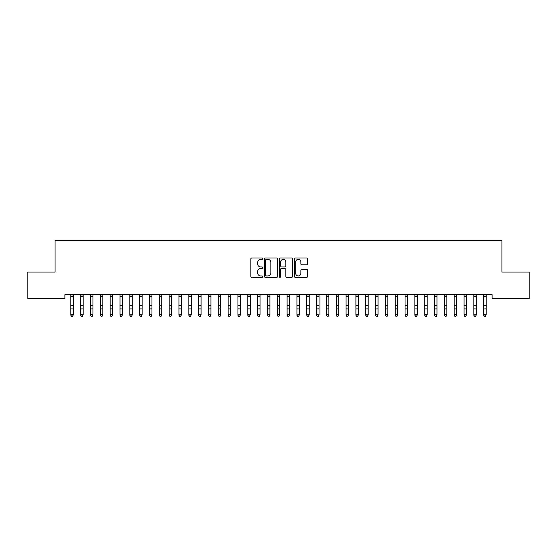<?xml version="1.0" encoding="UTF-8"?>
<svg xmlns="http://www.w3.org/2000/svg" width="557" height="557" viewBox="0 0 557 557"><rect width="100%" height="100%" fill="white"/><g stroke="black" fill="none" stroke-linecap="round" stroke-linejoin="round"><path stroke-width="0.84" d="M262.772 258.678A0.675 0.675 0 0 0 262.096 258.002L251.848 258.002A0.968 0.968 0 0 0 250.88 258.963L250.88 276.335A0.968 0.968 0 0 0 251.848 277.295L262.096 277.295A0.675 0.675 0 0 0 262.772 276.62A0.675 0.675 0 0 0 262.096 275.945L260.773 275.945A3.084 3.084 0 0 1 257.682 272.86L257.682 271.412A3.084 3.084 0 0 1 260.773 268.328L262.096 268.328A0.675 0.675 0 0 0 262.772 267.652A0.675 0.675 0 0 0 262.096 266.977L260.773 266.977A3.084 3.084 0 0 1 257.682 263.886L257.682 262.438A3.084 3.084 0 0 1 260.773 259.353L262.096 259.353A0.675 0.675 0 0 0 262.772 258.678M306.698 264.805A0.968 0.968 0 0 0 307.659 263.837L307.659 258.963A0.968 0.968 0 0 0 306.698 258.002L295.314 258.002A0.968 0.968 0 0 0 294.347 258.963L294.347 276.335A0.968 0.968 0 0 0 295.314 277.295L306.698 277.295A0.968 0.968 0 0 0 307.659 276.335L307.659 270.444A0.968 0.968 0 0 0 306.698 269.484L301.824 269.484A0.968 0.968 0 0 0 300.857 270.444L300.857 273.369A2.583 2.583 0 0 1 298.28 275.945A2.583 2.583 0 0 1 295.697 273.369L295.697 261.936A2.583 2.583 0 0 1 298.28 259.353A2.583 2.583 0 0 1 300.857 261.936L300.857 263.837A0.968 0.968 0 0 0 301.824 264.805L306.698 264.805M492.096 294.681L64.904 294.681L64.904 298.615L27.85 298.615L27.85 272.074L55.08 272.074L55.08 240.617L501.92 240.617L501.92 272.074L529.15 272.074L529.15 298.615L492.096 298.615L492.096 294.681M277.658 258.963A0.968 0.968 0 0 0 276.69 258.002L265.306 258.002A0.968 0.968 0 0 0 264.338 258.963L264.338 276.335A0.968 0.968 0 0 0 265.306 277.295L276.69 277.295A0.968 0.968 0 0 0 277.658 276.335L277.658 258.963M280.31 258.002L291.694 258.002A0.968 0.968 0 0 1 292.662 258.963L292.662 276.335A0.968 0.968 0 0 1 291.694 277.295L286.82 277.295A0.968 0.968 0 0 1 285.859 276.335L285.859 269.289A0.968 0.968 0 0 0 284.892 268.328L281.661 268.328A0.968 0.968 0 0 0 280.693 269.289L280.693 276.62A0.675 0.675 0 0 1 280.018 277.295A0.675 0.675 0 0 1 279.342 276.62L279.342 258.963A0.968 0.968 0 0 1 280.31 258.002M266.364 259.353A0.675 0.675 0 0 0 265.689 260.028L265.689 275.269A0.675 0.675 0 0 0 266.364 275.945L267.764 275.945A3.084 3.084 0 0 0 270.855 272.86L270.855 262.438A3.084 3.084 0 0 0 267.764 259.353L266.364 259.353M285.859 261.978A2.583 2.583 0 0 0 283.276 259.402A2.583 2.583 0 0 0 280.693 261.978L280.693 266.009A0.968 0.968 0 0 0 281.661 266.977L284.892 266.977A0.968 0.968 0 0 0 285.859 266.009L285.859 261.978M70.85 295.196L70.85 314.802L73.308 314.802L72.577 316.383L71.588 316.195L72.577 316.383M73.308 295.196L73.308 314.802L72.577 316.195M73.308 294.987L70.85 294.987M71.588 316.383L70.85 315.269L71.588 316.195M80.681 295.196L80.681 314.802L83.139 314.802L82.401 316.383L81.419 316.195L82.401 316.383M83.139 295.196L83.139 314.802L82.401 316.195M90.513 295.196L90.513 314.802L92.97 314.802L92.232 316.383L91.251 316.195L92.232 316.383M92.97 295.196L92.97 314.802L92.232 316.195M83.139 294.987L80.681 294.987M81.419 316.383L80.681 315.269L81.419 316.195M92.97 294.987L90.394 294.702M91.251 316.383L90.513 315.269L91.251 316.195M100.344 295.196L100.344 314.802L102.801 314.802L102.063 316.383L101.082 316.195L102.063 316.383M102.801 295.196L102.801 314.802L102.063 316.195M110.175 295.196L110.175 314.802L112.625 314.802L111.894 316.383L110.906 316.195L111.894 316.383M112.625 295.196L112.625 314.802L111.894 316.195M102.801 294.987L100.344 294.987M101.082 316.383L100.344 315.269L101.082 316.195M112.625 294.987L110.175 294.987M110.906 316.383L110.175 315.269L110.906 316.195M119.999 295.196L119.999 314.802L122.456 314.802L121.718 316.383L120.737 316.195L121.718 316.383M122.456 295.196L122.456 314.802L121.718 316.195M122.456 294.987L119.887 294.702M120.737 316.383L119.999 315.269L120.737 316.195M129.83 295.196L129.83 314.802L132.287 314.802L131.549 316.383L130.568 316.195L131.549 316.383M132.287 295.196L132.287 314.802L131.549 316.195M132.287 294.987L129.83 294.987M130.568 316.383L129.83 315.269L130.568 316.195M139.661 295.196L139.661 314.802L142.119 314.802L141.381 316.383L140.399 316.195L141.381 316.383M142.119 295.196L142.119 314.802L141.381 316.195M142.119 294.987L139.661 294.987M140.399 316.383L139.661 315.269L140.399 316.195M149.492 295.196L149.492 314.802L151.95 314.802L151.212 316.383L150.223 316.195L151.212 316.383M151.95 295.196L151.95 314.802L151.212 316.195M151.95 294.987L149.492 294.987M150.223 316.383L149.492 315.269L150.223 316.195M159.316 295.196L159.316 314.802L161.774 314.802L161.036 316.383L160.054 316.195L161.036 316.383M161.774 295.196L161.774 314.802L161.036 316.195M161.774 294.987L159.316 294.987M160.054 316.383L159.316 315.269L160.054 316.195M169.147 295.196L169.147 314.802L171.605 314.802L170.867 316.383L169.885 316.195L170.867 316.383M171.605 295.196L171.605 314.802L170.867 316.195M171.605 294.987L169.147 294.987M169.885 316.383L169.147 315.269L169.885 316.195M178.978 295.196L178.978 314.802L181.436 314.802L180.698 316.383L179.716 316.195L180.698 316.383M181.436 295.196L181.436 314.802L180.698 316.195M181.436 294.987L178.978 294.987M179.716 316.383L178.978 315.269L179.716 316.195M188.809 295.196L188.809 314.802L191.267 314.802L190.529 316.383L189.547 316.195L190.529 316.383M191.267 295.196L191.267 314.802L190.529 316.195M191.267 294.987L188.809 294.987M189.547 316.383L188.809 315.269L189.547 316.195M198.633 295.196L198.633 314.802L201.091 314.802L200.353 316.383L199.371 316.195L200.353 316.383M201.091 295.196L201.091 314.802L200.353 316.195M201.091 294.987L198.522 294.702M199.371 316.383L198.633 315.269L199.371 316.195M208.464 295.196L208.464 314.802L210.922 314.802L210.184 316.383L209.202 316.195L210.184 316.383M210.922 295.196L210.922 314.802L210.184 316.195M210.922 294.987L208.464 294.987M209.202 316.383L208.464 315.269L209.202 316.195M218.295 295.196L218.295 314.802L220.753 314.802L220.015 316.383L219.033 316.195L220.015 316.383M220.753 295.196L220.753 314.802L220.015 316.195M220.753 294.987L218.295 294.987M219.033 316.383L218.295 315.269L219.033 316.195M228.126 295.196L228.126 314.802L230.584 314.802L229.846 316.383L228.864 316.195L229.846 316.383M230.584 295.196L230.584 314.802L229.846 316.195M230.584 294.987L228.008 294.702M228.864 316.383L228.126 315.269L228.864 316.195M237.95 295.196L237.95 314.802L240.408 314.802L239.677 316.383L238.688 316.195L239.677 316.383M240.408 295.196L240.408 314.802L239.677 316.195M240.408 294.987L237.95 294.987M238.688 316.383L237.95 315.269L238.688 316.195M247.781 295.196L247.781 314.802L250.239 314.802L249.501 316.383L248.519 316.195L249.501 316.383M250.239 295.196L250.239 314.802L249.501 316.195M250.239 294.987L247.781 294.987M248.519 316.383L247.781 315.269L248.519 316.195M257.613 295.196L257.613 314.802L260.07 314.802L259.332 316.383L258.351 316.195L259.332 316.383M260.07 295.196L260.07 314.802L259.332 316.195M260.07 294.987L257.494 294.702M258.351 316.383L257.613 315.269L258.351 316.195M267.444 295.196L267.444 314.802L269.901 314.802L269.163 316.383L268.182 316.195L269.163 316.383M269.901 295.196L269.901 314.802L269.163 316.195M269.901 294.987L267.444 294.987M268.182 316.383L267.444 315.269L268.182 316.195M277.275 295.196L277.275 314.802L279.725 314.802L278.994 316.383L278.006 316.195L278.994 316.383M279.725 295.196L279.725 314.802L278.994 316.195M279.725 294.987L277.275 294.987M278.006 316.383L277.275 315.269L278.006 316.195M287.099 295.196L287.099 314.802L289.556 314.802L288.818 316.383L287.837 316.195L288.818 316.383M289.556 295.196L289.556 314.802L288.818 316.195M289.556 294.987L286.987 294.702M287.837 316.383L287.099 315.269L287.837 316.195M296.93 295.196L296.93 314.802L299.387 314.802L298.649 316.383L297.668 316.195L298.649 316.383M299.387 295.196L299.387 314.802L298.649 316.195M306.761 295.196L306.761 314.802L309.219 314.802L308.481 316.383L307.499 316.195L308.481 316.383M309.219 295.196L309.219 314.802L308.481 316.195M316.592 295.196L316.592 314.802L319.05 314.802L318.312 316.383L317.323 316.195L318.312 316.383M319.05 295.196L319.05 314.802L318.312 316.195M326.416 295.196L326.416 314.802L328.874 314.802L328.136 316.383L327.154 316.195L328.136 316.383M328.874 295.196L328.874 314.802L328.136 316.195M336.247 295.196L336.247 314.802L338.705 314.802L337.967 316.383L336.985 316.195L337.967 316.383M338.705 295.196L338.705 314.802L337.967 316.195M346.078 295.196L346.078 314.802L348.536 314.802L347.798 316.383L346.816 316.195L347.798 316.383M348.536 295.196L348.536 314.802L347.798 316.195M355.909 295.196L355.909 314.802L358.367 314.802L357.629 316.383L356.647 316.195L357.629 316.383M358.367 295.196L358.367 314.802L357.629 316.195M299.387 294.987L296.93 294.987M297.668 316.383L296.93 315.269L297.668 316.195M309.219 294.987L306.761 294.987M307.499 316.383L306.761 315.269L307.499 316.195M319.05 294.987L316.592 294.987M317.323 316.383L316.592 315.269L317.323 316.195M328.874 294.987L326.416 294.987M327.154 316.383L326.416 315.269L327.154 316.195M338.705 294.987L336.247 294.987M336.985 316.383L336.247 315.269L336.985 316.195M348.536 294.987L346.078 294.987M346.816 316.383L346.078 315.269L346.816 316.195M358.367 294.987L355.909 294.987M356.647 316.383L355.909 315.269L356.647 316.195M365.733 295.196L365.733 314.802L368.191 314.802L367.453 316.383L366.471 316.195L367.453 316.383M368.191 295.196L368.191 314.802L367.453 316.195M368.191 294.987L365.622 294.702M366.471 316.383L365.733 315.269L366.471 316.195M375.564 295.196L375.564 314.802L378.022 314.802L377.284 316.383L376.302 316.195L377.284 316.383M378.022 295.196L378.022 314.802L377.284 316.195M378.022 294.987L375.564 294.987M376.302 316.383L375.564 315.269L376.302 316.195M385.395 295.196L385.395 314.802L387.853 314.802L387.115 316.383L386.133 316.195L387.115 316.383M387.853 295.196L387.853 314.802L387.115 316.195M387.853 294.987L385.395 294.987M386.133 316.383L385.395 315.269L386.133 316.195M395.226 295.196L395.226 314.802L397.684 314.802L396.946 316.383L395.964 316.195L396.946 316.383M397.684 295.196L397.684 314.802L396.946 316.195M397.684 294.987L395.108 294.702M395.964 316.383L395.226 315.269L395.964 316.195M405.05 295.196L405.05 314.802L407.508 314.802L406.777 316.383L405.788 316.195L406.777 316.383M407.508 295.196L407.508 314.802L406.777 316.195M407.508 294.987L405.05 294.987M405.788 316.383L405.05 315.269L405.788 316.195M414.881 295.196L414.881 314.802L417.339 314.802L416.601 316.383L415.619 316.195L416.601 316.383M417.339 295.196L417.339 314.802L416.601 316.195M417.339 294.987L414.881 294.987M415.619 316.383L414.881 315.269L415.619 316.195M424.713 295.196L424.713 314.802L427.17 314.802L426.432 316.383L425.451 316.195L426.432 316.383M427.17 295.196L427.17 314.802L426.432 316.195M427.17 294.987L424.594 294.702M425.451 316.383L424.713 315.269L425.451 316.195M434.544 295.196L434.544 314.802L437.001 314.802L436.263 316.383L435.282 316.195L436.263 316.383M437.001 295.196L437.001 314.802L436.263 316.195M437.001 294.987L434.544 294.987M435.282 316.383L434.544 315.269L435.282 316.195M444.375 295.196L444.375 314.802L446.825 314.802L446.094 316.383L445.106 316.195L446.094 316.383M446.825 295.196L446.825 314.802L446.094 316.195M446.825 294.987L444.375 294.987M445.106 316.383L444.375 315.269L445.106 316.195M454.199 295.196L454.199 314.802L456.656 314.802L455.918 316.383L454.937 316.195L455.918 316.383M456.656 295.196L456.656 314.802L455.918 316.195M456.656 294.987L454.087 294.702M454.937 316.383L454.199 315.269L454.937 316.195M464.03 295.196L464.03 314.802L466.488 314.802L465.749 316.383L464.768 316.195L465.749 316.383M466.488 295.196L466.488 314.802L465.749 316.195M466.488 294.987L464.03 294.987M464.768 316.383L464.03 315.269L464.768 316.195M473.861 295.196L473.861 314.802L476.319 314.802L475.581 316.383L474.599 316.195L475.581 316.383M476.319 295.196L476.319 314.802L475.581 316.195M476.319 294.987L473.861 294.987M474.599 316.383L473.861 315.269L474.599 316.195M483.692 295.196L483.692 314.802L486.15 314.802L485.412 316.383L484.423 316.195L485.412 316.383M486.15 295.196L486.15 314.802L485.412 316.195M486.15 294.987L483.692 294.987M484.423 316.383L483.692 315.269L484.423 316.195M73.308 305.508L70.85 305.508M73.308 308.905L70.85 308.905M73.308 296.428L70.85 296.428M83.139 305.508L80.681 305.508M83.139 308.905L80.681 308.905M83.139 296.428L80.681 296.428M92.97 305.508L90.513 305.508M92.97 308.905L90.513 308.905M92.97 296.428L90.513 296.428M102.801 305.508L100.344 305.508M102.801 308.905L100.344 308.905M102.801 296.428L100.344 296.428M112.625 305.508L110.175 305.508M112.625 308.905L110.175 308.905M112.625 296.428L110.175 296.428M122.456 305.508L119.999 305.508M122.456 308.905L119.999 308.905M122.456 296.428L119.999 296.428M132.287 305.508L129.83 305.508M132.287 308.905L129.83 308.905M132.287 296.428L129.83 296.428M142.119 305.508L139.661 305.508M142.119 308.905L139.661 308.905M142.119 296.428L139.661 296.428M151.95 305.508L149.492 305.508M151.95 308.905L149.492 308.905M151.95 296.428L149.492 296.428M161.774 305.508L159.316 305.508M161.774 308.905L159.316 308.905M161.774 296.428L159.316 296.428M171.605 305.508L169.147 305.508M171.605 308.905L169.147 308.905M171.605 296.428L169.147 296.428M181.436 305.508L178.978 305.508M181.436 308.905L178.978 308.905M181.436 296.428L178.978 296.428M191.267 305.508L188.809 305.508M191.267 308.905L188.809 308.905M191.267 296.428L188.809 296.428M201.091 305.508L198.633 305.508M201.091 308.905L198.633 308.905M201.091 296.428L198.633 296.428M210.922 305.508L208.464 305.508M210.922 308.905L208.464 308.905M210.922 296.428L208.464 296.428M220.753 305.508L218.295 305.508M220.753 308.905L218.295 308.905M220.753 296.428L218.295 296.428M230.584 305.508L228.126 305.508M230.584 308.905L228.126 308.905M230.584 296.428L228.126 296.428M240.408 305.508L237.95 305.508M240.408 308.905L237.95 308.905M240.408 296.428L237.95 296.428M250.239 305.508L247.781 305.508M250.239 308.905L247.781 308.905M250.239 296.428L247.781 296.428M260.07 305.508L257.613 305.508M260.07 308.905L257.613 308.905M260.07 296.428L257.613 296.428M269.901 305.508L267.444 305.508M269.901 308.905L267.444 308.905M269.901 296.428L267.444 296.428M279.725 305.508L277.275 305.508M279.725 308.905L277.275 308.905M279.725 296.428L277.275 296.428M289.556 305.508L287.099 305.508M289.556 308.905L287.099 308.905M289.556 296.428L287.099 296.428M299.387 305.508L296.93 305.508M299.387 308.905L296.93 308.905M299.387 296.428L296.93 296.428M309.219 305.508L306.761 305.508M309.219 308.905L306.761 308.905M309.219 296.428L306.761 296.428M319.05 305.508L316.592 305.508M319.05 308.905L316.592 308.905M319.05 296.428L316.592 296.428M328.874 305.508L326.416 305.508M328.874 308.905L326.416 308.905M328.874 296.428L326.416 296.428M338.705 305.508L336.247 305.508M338.705 308.905L336.247 308.905M338.705 296.428L336.247 296.428M348.536 305.508L346.078 305.508M348.536 308.905L346.078 308.905M348.536 296.428L346.078 296.428M358.367 305.508L355.909 305.508M358.367 308.905L355.909 308.905M358.367 296.428L355.909 296.428M368.191 305.508L365.733 305.508M368.191 308.905L365.733 308.905M368.191 296.428L365.733 296.428M378.022 305.508L375.564 305.508M378.022 308.905L375.564 308.905M378.022 296.428L375.564 296.428M387.853 305.508L385.395 305.508M387.853 308.905L385.395 308.905M387.853 296.428L385.395 296.428M397.684 305.508L395.226 305.508M397.684 308.905L395.226 308.905M397.684 296.428L395.226 296.428M407.508 305.508L405.05 305.508M407.508 308.905L405.05 308.905M407.508 296.428L405.05 296.428M417.339 305.508L414.881 305.508M417.339 308.905L414.881 308.905M417.339 296.428L414.881 296.428M427.17 305.508L424.713 305.508M427.17 308.905L424.713 308.905M427.17 296.428L424.713 296.428M437.001 305.508L434.544 305.508M437.001 308.905L434.544 308.905M437.001 296.428L434.544 296.428M446.825 305.508L444.375 305.508M446.825 308.905L444.375 308.905M446.825 296.428L444.375 296.428M456.656 305.508L454.199 305.508M456.656 308.905L454.199 308.905M456.656 296.428L454.199 296.428M466.488 305.508L464.03 305.508M466.488 308.905L464.03 308.905M466.488 296.428L464.03 296.428M476.319 305.508L473.861 305.508M476.319 308.905L473.861 308.905M476.319 296.428L473.861 296.428M486.15 305.508L483.692 305.508M486.15 308.905L483.692 308.905M486.15 296.428L483.692 296.428"/></g></svg>
